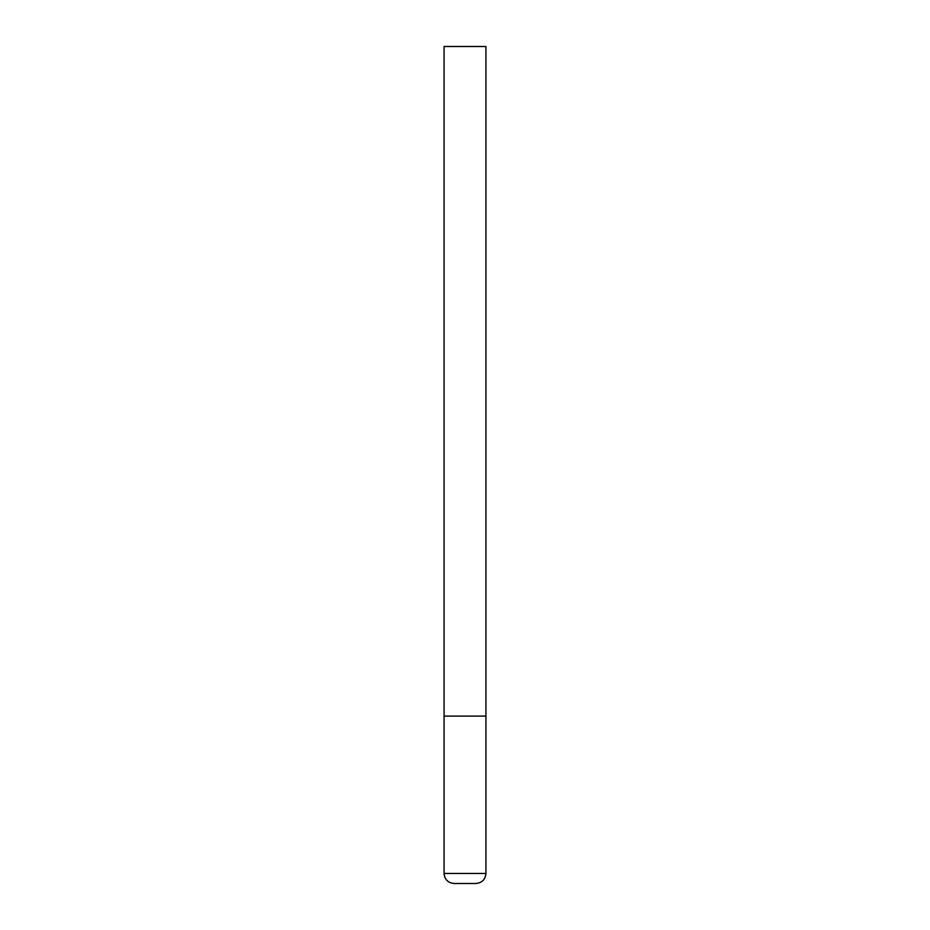 <?xml version="1.0" encoding="UTF-8"?>
<svg xmlns="http://www.w3.org/2000/svg" width="930" height="930" viewBox="0 0 930 930"><rect width="100%" height="100%" fill="white"/><g stroke="black" fill="none" stroke-linecap="round" stroke-linejoin="round"><path stroke-width="1.4" d="M485.925 873.456L485.925 716.1L444.075 716.1L485.925 716.1L485.925 46.5L444.075 46.5L444.075 873.456C444.668 879.559 448.016 882.907 454.119 883.5L475.881 883.5C481.984 882.907 485.332 879.559 485.925 873.456L444.075 873.456"/></g></svg>
